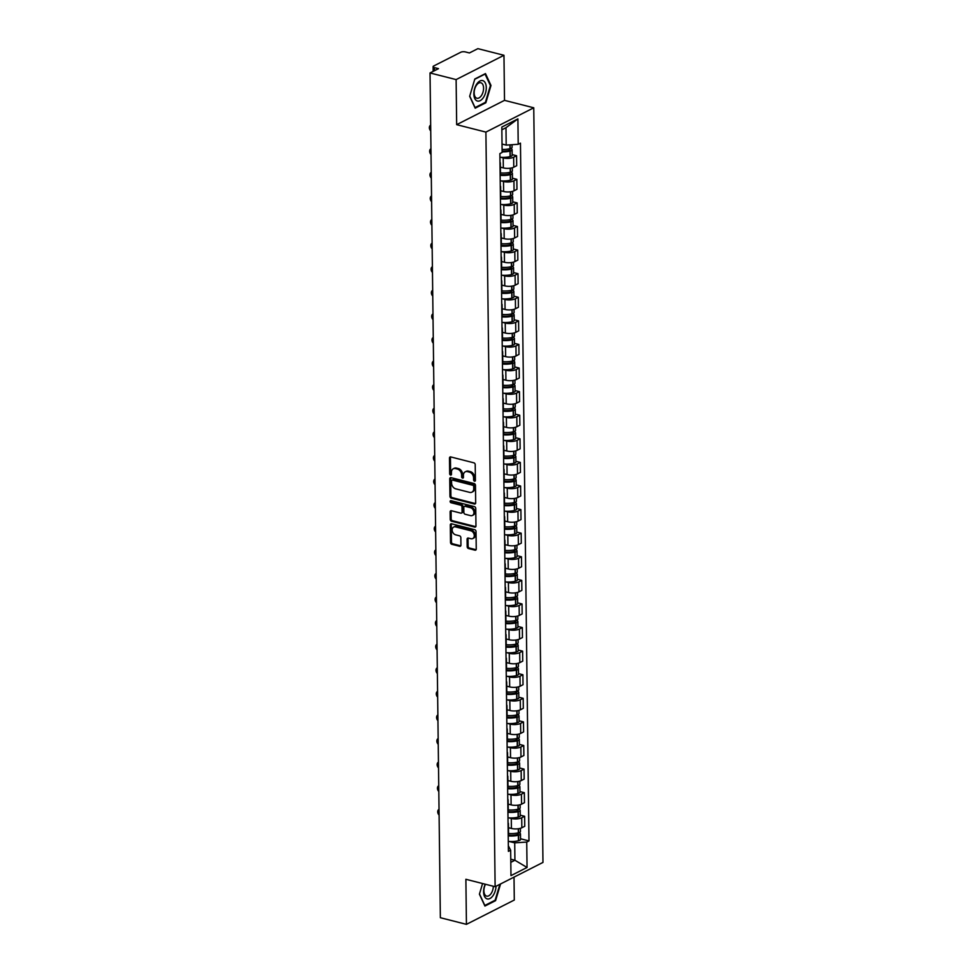 <?xml version="1.0" encoding="UTF-8"?>
<svg xmlns="http://www.w3.org/2000/svg" width="973" height="973" viewBox="0 0 973 973"><rect width="100%" height="100%" fill="white"/><g stroke="black" fill="none" stroke-linecap="round" stroke-linejoin="round"><path stroke-width="1.46" d="M474.52 481.221A1.119 0.839 -116.9 0 0 475.408 480.419L475.213 464.644A1.593 1.192 -116.9 0 0 473.912 462.832L450.754 456.933A1.593 1.192 -116.9 0 0 449.477 458.088L449.672 473.863A1.119 0.839 -116.9 0 0 451.472 474.325L451.448 472.282A5.096 3.819 -116.9 0 1 453.26 468.779A5.096 3.819 -116.9 0 1 455.51 468.585L457.444 469.071A5.096 3.819 -116.9 0 1 461.616 474.873L461.64 476.904A1.119 0.839 -116.9 0 0 463.44 477.366L463.416 475.323A5.096 3.819 -116.9 0 1 465.228 471.832A5.096 3.819 -116.9 0 1 467.478 471.625L469.412 472.112A5.096 3.819 -116.9 0 1 473.583 477.913L473.608 479.957A1.119 0.839 -116.9 0 0 474.52 481.221M467.174 546.717A1.593 1.192 -116.9 0 0 468.475 548.529L474.982 550.183A1.593 1.192 -116.9 0 0 476.247 549.027L476.028 531.513A1.593 1.192 -116.9 0 0 474.727 529.701L451.569 523.802A1.593 1.192 -116.9 0 0 450.304 524.97L450.511 542.484A1.593 1.192 -116.9 0 0 451.813 544.296L459.67 546.291A1.593 1.192 -116.9 0 0 460.934 545.135L460.849 537.631A1.593 1.192 -116.9 0 0 459.536 535.819L455.644 534.834A4.257 3.199 -116.9 0 1 452.311 531.161A4.257 3.199 -116.9 0 1 453.673 527.062A4.257 3.199 -116.9 0 1 455.546 526.892L470.798 530.771A4.257 3.199 -116.9 0 1 474.131 534.445A4.257 3.199 -116.9 0 1 472.781 538.543A4.257 3.199 -116.9 0 1 470.896 538.714L468.354 538.069A1.593 1.192 -116.9 0 0 467.089 539.224L467.174 546.717L468.135 546.23A1.593 1.192 -116.9 0 0 469.436 548.042L475.931 549.696A1.593 1.192 -116.9 0 0 476.089 549.733M456.665 124.666L504.513 100.353L503.965 55.291L456.118 79.591L456.665 124.666L485.904 132.097L495.123 886.719L465.885 879.288L466.432 924.35L440.355 917.709L430.03 72.963L438.495 68.657L434.432 67.624L434.469 70.701M456.118 79.591L430.03 72.963M474.41 504.026A1.593 1.192 -116.9 0 0 475.688 502.871L475.469 485.345A1.593 1.192 -116.9 0 0 474.167 483.532L450.998 477.646A1.593 1.192 -116.9 0 0 449.733 478.801L449.952 496.315A1.593 1.192 -116.9 0 0 451.253 498.127L474.41 504.026L475.371 503.54A1.593 1.192 -116.9 0 0 475.517 503.564M475.748 508.429L475.967 525.943A1.593 1.192 -116.9 0 1 474.702 527.098L451.533 521.212A1.593 1.192 -116.9 0 1 450.231 519.4L450.134 511.907A1.593 1.192 -116.9 0 1 451.411 510.74L460.801 513.136A1.593 1.192 -116.9 0 0 462.066 511.98L462.005 507.006A1.593 1.192 -116.9 0 0 460.703 505.194L450.925 502.7A1.119 0.839 -116.9 0 1 450.9 500.633L474.447 506.617A1.593 1.192 -116.9 0 1 475.748 508.429M503.965 55.291L477.877 48.65L469.412 52.956L465.349 51.922A3.247 1.18 -0.7 0 0 460.813 52.226L433.727 65.982A3.247 1.18 -0.7 0 0 433.107 66.687A3.247 1.18 -0.7 0 0 434.432 67.624M504.513 100.353L533.751 107.796L542.97 862.419L495.123 886.719M466.432 924.35L514.291 900.037L514.012 877.123M499.988 162.26A7.468 2.712 179.3 0 1 500.341 163.075A7.468 2.712 179.3 0 1 500.013 163.89M500.39 167.149L503.333 167.891A7.468 2.712 -0.7 0 0 513.768 167.198L513.647 157.212A7.468 2.712 179.3 0 1 503.211 157.918L500.84 157.31M513.647 157.212L516.566 155.729L512.175 154.61M500.134 173.863A7.468 2.712 -0.7 0 0 500.463 173.048L500.341 163.075M513.768 167.198L516.687 165.714L516.566 155.729M500.28 185.855A7.468 2.712 179.3 0 1 500.633 186.658A7.468 2.712 179.3 0 1 500.304 187.473M512.455 178.205L516.845 179.324L513.926 180.808A7.468 2.712 179.3 0 1 503.503 181.501L501.131 180.905M500.426 197.458A7.468 2.712 -0.7 0 0 500.754 196.643L500.633 186.658M500.681 190.732L503.625 191.486A7.468 2.712 -0.7 0 0 514.048 190.781L516.967 189.297L516.845 179.324M500.572 209.45A7.468 2.712 179.3 0 1 500.913 210.253A7.468 2.712 179.3 0 1 500.584 211.068M512.747 201.788L517.137 202.907L514.218 204.391A7.468 2.712 179.3 0 1 503.783 205.096L501.423 204.488M500.706 221.053A7.468 2.712 -0.7 0 0 501.046 220.239L500.913 210.253M500.973 214.328L503.905 215.082A7.468 2.712 -0.7 0 0 514.34 214.376L517.259 212.892L517.137 202.907M500.852 233.046A7.468 2.712 179.3 0 1 501.204 233.848A7.468 2.712 179.3 0 1 500.876 234.663M513.039 225.383L517.429 226.502L514.51 227.986A7.468 2.712 179.3 0 1 504.075 228.691L501.703 228.083M500.998 244.637A7.468 2.712 -0.7 0 0 501.326 243.822L501.204 233.848M501.253 237.923L504.196 238.665A7.468 2.712 -0.7 0 0 514.632 237.971L517.551 236.488L517.429 226.502M501.144 256.629A7.468 2.712 179.3 0 1 501.496 257.444A7.468 2.712 179.3 0 1 501.168 258.246M513.33 248.979L517.721 250.097L514.802 251.581A7.468 2.712 179.3 0 1 504.367 252.275L501.995 251.679M501.29 268.232A7.468 2.712 -0.7 0 0 501.618 267.417L501.496 257.444M501.545 261.506L504.488 262.26A7.468 2.712 -0.7 0 0 514.924 261.555L517.843 260.071L517.721 250.097M501.436 280.224A7.468 2.712 179.3 0 1 501.788 281.027A7.468 2.712 179.3 0 1 501.448 281.842M513.61 272.574L518.001 273.681L515.082 275.164A7.468 2.712 179.3 0 1 504.659 275.87L502.287 275.262M501.569 291.827A7.468 2.712 -0.7 0 0 501.91 291.012L501.788 281.027M501.837 285.101L504.78 285.855A7.468 2.712 -0.7 0 0 515.204 285.15L518.123 283.666L518.001 273.681M501.715 303.819A7.468 2.712 179.3 0 1 502.068 304.622A7.468 2.712 179.3 0 1 501.74 305.437M513.902 296.157L518.293 297.276L515.374 298.76A7.468 2.712 179.3 0 1 504.938 299.465L502.567 298.857M501.861 315.41A7.468 2.712 -0.7 0 0 502.19 314.607L502.068 304.622M502.117 308.696L505.06 309.438A7.468 2.712 -0.7 0 0 515.495 308.745L518.414 307.261L518.293 297.276M502.007 327.402A7.468 2.712 179.3 0 1 502.36 328.217A7.468 2.712 179.3 0 1 502.032 329.032M514.194 319.752L518.585 320.871L515.666 322.355A7.468 2.712 179.3 0 1 505.23 323.048L502.859 322.452M502.153 339.005A7.468 2.712 -0.7 0 0 502.482 338.19L502.36 328.217M502.409 332.279L505.352 333.034A7.468 2.712 -0.7 0 0 515.787 332.328L518.706 330.844L518.585 320.871M502.299 350.998A7.468 2.712 179.3 0 1 502.652 351.8A7.468 2.712 179.3 0 1 502.311 352.615M514.474 343.347L518.864 344.454L515.945 345.938A7.468 2.712 179.3 0 1 505.522 346.643L503.15 346.035M502.433 362.601A7.468 2.712 -0.7 0 0 502.773 361.786L502.652 351.8M502.7 355.875L505.644 356.629A7.468 2.712 -0.7 0 0 516.067 355.923L518.986 354.44L518.864 344.454M502.579 374.593A7.468 2.712 179.3 0 1 502.932 375.396A7.468 2.712 179.3 0 1 502.603 376.21M514.766 366.93L519.156 368.049L516.237 369.533A7.468 2.712 179.3 0 1 505.802 370.239L503.43 369.631M502.725 386.196A7.468 2.712 -0.7 0 0 503.053 385.381L502.932 375.396M502.98 379.47L505.924 380.212A7.468 2.712 -0.7 0 0 516.359 379.519L519.278 378.035L519.156 368.049M502.871 398.176A7.468 2.712 179.3 0 1 503.223 398.991A7.468 2.712 179.3 0 1 502.895 399.806M515.058 390.526L519.448 391.645L516.529 393.128A7.468 2.712 179.3 0 1 506.094 393.822L503.722 393.226M503.017 409.779A7.468 2.712 -0.7 0 0 503.345 408.964L503.223 398.991M503.272 403.053L506.215 403.807A7.468 2.712 -0.7 0 0 516.651 403.102L519.57 401.618L519.448 391.645M503.163 421.771A7.468 2.712 179.3 0 1 503.515 422.574A7.468 2.712 179.3 0 1 503.175 423.389M515.337 414.121L519.728 415.228L516.809 416.712A7.468 2.712 179.3 0 1 506.386 417.417L504.014 416.809M503.309 433.374A7.468 2.712 -0.7 0 0 503.637 432.559L503.515 422.574M503.564 426.648L506.507 427.402A7.468 2.712 -0.7 0 0 516.931 426.697L519.85 425.213L519.728 415.228M503.455 445.366A7.468 2.712 179.3 0 1 503.795 446.169A7.468 2.712 179.3 0 1 503.467 446.984M515.629 437.704L520.02 438.823L517.101 440.307A7.468 2.712 179.3 0 1 506.665 441.012L504.306 440.404M503.588 456.969A7.468 2.712 -0.7 0 0 503.917 456.155L503.795 446.169M503.856 450.244L506.787 450.986A7.468 2.712 -0.7 0 0 517.222 450.292L520.141 448.808L520.02 438.823M503.734 468.95A7.468 2.712 179.3 0 1 504.087 469.764A7.468 2.712 179.3 0 1 503.759 470.579M515.921 461.299L520.312 462.418L517.393 463.902A7.468 2.712 179.3 0 1 506.957 464.595L504.586 463.999M503.88 480.553A7.468 2.712 -0.7 0 0 504.209 479.738L504.087 469.764M504.136 473.839L507.079 474.581A7.468 2.712 -0.7 0 0 517.514 473.875L520.433 472.392L520.312 462.418M504.026 492.545A7.468 2.712 179.3 0 1 504.379 493.347A7.468 2.712 179.3 0 1 504.05 494.162M516.213 484.895L520.604 486.014L517.685 487.485A7.468 2.712 179.3 0 1 507.249 488.191L504.878 487.595M504.172 504.148A7.468 2.712 -0.7 0 0 504.501 503.333L504.379 493.347M504.428 497.422L507.371 498.176A7.468 2.712 -0.7 0 0 517.806 497.471L520.725 495.987L520.604 486.014M504.318 516.14A7.468 2.712 179.3 0 1 504.671 516.943A7.468 2.712 179.3 0 1 504.33 517.758M516.493 508.478L520.883 509.597L517.964 511.08A7.468 2.712 179.3 0 1 507.541 511.786L505.169 511.178M504.452 527.743A7.468 2.712 -0.7 0 0 504.792 526.928L504.671 516.943M504.719 521.017L507.663 521.759A7.468 2.712 -0.7 0 0 518.086 521.066L521.005 519.582L520.883 509.597M504.598 539.723A7.468 2.712 179.3 0 1 504.951 540.538A7.468 2.712 179.3 0 1 504.622 541.353M516.785 532.073L521.175 533.192L518.256 534.676A7.468 2.712 179.3 0 1 507.821 535.381L505.449 534.773M504.744 551.326A7.468 2.712 -0.7 0 0 505.072 550.511L504.951 540.538M504.999 544.612L507.942 545.354A7.468 2.712 -0.7 0 0 518.378 544.649L521.297 543.177L521.175 533.192M504.89 563.318A7.468 2.712 179.3 0 1 505.242 564.121A7.468 2.712 179.3 0 1 504.914 564.936M517.077 555.668L521.467 556.787L518.548 558.259A7.468 2.712 179.3 0 1 508.113 558.964L505.741 558.368M505.036 574.921A7.468 2.712 -0.7 0 0 505.364 574.106L505.242 564.121M505.291 568.196L508.234 568.95A7.468 2.712 -0.7 0 0 518.67 568.244L521.589 566.76L521.467 556.787M505.182 586.914A7.468 2.712 179.3 0 1 505.534 587.716A7.468 2.712 179.3 0 1 505.194 588.531M517.356 579.251L521.747 580.37L518.828 581.854A7.468 2.712 179.3 0 1 508.405 582.559L506.033 581.951M505.315 598.517A7.468 2.712 -0.7 0 0 505.656 597.702L505.534 587.716M505.583 591.791L508.526 592.545A7.468 2.712 -0.7 0 0 518.95 591.839L521.869 590.356L521.747 580.37M505.461 610.497A7.468 2.712 179.3 0 1 505.814 611.312A7.468 2.712 179.3 0 1 505.486 612.126M517.648 602.846L522.039 603.965L519.12 605.449A7.468 2.712 179.3 0 1 508.684 606.155L506.313 605.547M505.607 622.1A7.468 2.712 -0.7 0 0 505.936 621.285L505.814 611.312M505.863 615.386L508.806 616.128A7.468 2.712 -0.7 0 0 519.241 615.423L522.16 613.951L522.039 603.965M505.753 634.092A7.468 2.712 179.3 0 1 506.106 634.895A7.468 2.712 179.3 0 1 505.778 635.71M517.94 626.442L522.331 627.561L519.412 629.045A7.468 2.712 179.3 0 1 508.976 629.738L506.605 629.142M505.899 645.695A7.468 2.712 -0.7 0 0 506.228 644.88L506.106 634.895M506.155 638.969L509.098 639.723A7.468 2.712 -0.7 0 0 519.533 639.018L522.452 637.534L522.331 627.561M506.045 657.687A7.468 2.712 179.3 0 1 506.398 658.49A7.468 2.712 179.3 0 1 506.057 659.305M518.22 650.025L522.61 651.144L519.691 652.628A7.468 2.712 179.3 0 1 509.268 653.333L506.897 652.725M506.191 669.29A7.468 2.712 -0.7 0 0 506.519 668.475L506.398 658.49M506.447 662.564L509.39 663.318A7.468 2.712 -0.7 0 0 519.813 662.613L522.732 661.129L522.61 651.144M506.337 681.282A7.468 2.712 179.3 0 1 506.678 682.085A7.468 2.712 179.3 0 1 506.349 682.9M518.512 673.62L522.902 674.739L519.983 676.223A7.468 2.712 179.3 0 1 509.548 676.928L507.176 676.32M506.471 692.873A7.468 2.712 -0.7 0 0 506.799 692.058L506.678 682.085M506.738 686.16L509.67 686.902A7.468 2.712 -0.7 0 0 520.105 686.208L523.024 684.724L522.902 674.739M506.617 704.866A7.468 2.712 179.3 0 1 506.969 705.668A7.468 2.712 179.3 0 1 506.641 706.483M518.804 697.215L523.194 698.334L520.275 699.818A7.468 2.712 179.3 0 1 509.84 700.511L507.468 699.915M506.763 716.469A7.468 2.712 -0.7 0 0 507.091 715.654L506.969 705.668M507.018 709.743L509.961 710.497A7.468 2.712 -0.7 0 0 520.397 709.791L523.316 708.308L523.194 698.334M506.909 728.461A7.468 2.712 179.3 0 1 507.261 729.264A7.468 2.712 179.3 0 1 506.933 730.078M519.096 720.798L523.486 721.917L520.567 723.401A7.468 2.712 179.3 0 1 510.132 724.107L507.76 723.498M507.055 740.064A7.468 2.712 -0.7 0 0 507.383 739.249L507.261 729.264M507.31 733.338L510.253 734.092A7.468 2.712 -0.7 0 0 520.689 733.387L523.608 731.903L523.486 721.917M507.201 752.056A7.468 2.712 179.3 0 1 507.553 752.859A7.468 2.712 179.3 0 1 507.213 753.674M519.375 744.394L523.766 745.513L520.847 746.996A7.468 2.712 179.3 0 1 510.411 747.702L508.052 747.094M507.334 763.647A7.468 2.712 -0.7 0 0 507.675 762.832L507.553 752.859M507.602 756.933L510.545 757.675A7.468 2.712 -0.7 0 0 520.969 756.982L523.888 755.498L523.766 745.513M507.48 775.639A7.468 2.712 179.3 0 1 507.833 776.454A7.468 2.712 179.3 0 1 507.505 777.269M519.667 767.989L524.058 769.108L521.139 770.592A7.468 2.712 179.3 0 1 510.703 771.285L508.332 770.689M507.626 787.242A7.468 2.712 -0.7 0 0 507.955 786.427L507.833 776.454M507.882 780.516L510.825 781.27A7.468 2.712 -0.7 0 0 521.26 780.565L524.179 779.081L524.058 769.108M507.772 799.234A7.468 2.712 179.3 0 1 508.125 800.037A7.468 2.712 179.3 0 1 507.797 800.852M519.959 791.584L524.35 792.691L521.431 794.175A7.468 2.712 179.3 0 1 510.995 794.88L508.624 794.272M507.918 810.837A7.468 2.712 -0.7 0 0 508.247 810.023L508.125 800.037M508.174 804.112L511.117 804.866A7.468 2.712 -0.7 0 0 521.552 804.16L524.471 802.676L524.35 792.691M508.064 822.83A7.468 2.712 179.3 0 1 508.417 823.632A7.468 2.712 179.3 0 1 508.076 824.447M520.239 815.167L524.629 816.286L521.71 817.77A7.468 2.712 179.3 0 1 511.287 818.475L508.915 817.867M508.198 834.433A7.468 2.712 -0.7 0 0 508.538 833.618L508.417 823.632M508.465 827.707L511.409 828.449A7.468 2.712 -0.7 0 0 521.832 827.755L524.751 826.272L524.629 816.286M502.032 144.04L506.191 145.099L505.984 127.706L501.861 129.81M510.813 862.346L514.924 860.254L514.717 842.861L526.734 842.059L527.05 867.466L510.971 875.627L510.655 850.22L508.405 851.363L499.879 153.6L502.129 152.457L501.825 127.062L517.904 118.888L518.208 144.296L506.191 145.099M526.734 842.059L528.984 840.915L520.458 143.153L518.208 144.296M485.904 132.097L533.751 107.796M485.843 102.773L490.988 85.466L485.478 73.583L474.824 78.995L469.667 96.303L475.177 108.185L485.843 102.773L484.98 102.554M482.584 883.533L479.409 894.175L484.919 906.058L495.585 900.645L500.56 883.958M510.764 859.195L514.924 860.254L527.05 867.466M508.344 845.768L510.655 850.22M514.717 842.861L509.195 841.463M520.531 838.762L528.984 840.915M517.904 118.888L505.984 127.706M490.27 85.283L490.988 85.466M494.722 900.426L495.585 900.645M475.371 480.698A1.119 0.839 -116.9 0 1 474.569 479.47L474.544 477.427A5.096 3.819 -116.9 0 0 470.36 471.625L469.412 472.112M465.228 471.832L466.189 471.346A5.096 3.819 -116.9 0 1 468.439 471.139L470.36 471.625M453.26 468.779L454.221 468.293A5.096 3.819 -116.9 0 1 456.471 468.098L458.392 468.585A5.096 3.819 -116.9 0 1 462.576 474.386L462.601 476.429A1.119 0.839 -116.9 0 0 463.403 477.658M450.608 456.909A1.593 1.192 -116.9 0 0 450.438 457.602L450.633 473.377A1.119 0.839 -116.9 0 0 451.436 474.617M450.852 477.621A1.593 1.192 -116.9 0 0 450.694 478.315L450.9 495.829A1.593 1.192 -116.9 0 0 452.214 497.641L475.371 503.54M473.693 486.524A1.119 0.839 -116.9 0 0 472.781 485.259L452.445 480.078A1.119 0.839 -116.9 0 0 451.557 480.893L451.581 483.046A5.096 3.819 -116.9 0 0 455.753 488.847L469.655 492.374A5.096 3.819 -116.9 0 0 471.905 492.168A5.096 3.819 -116.9 0 0 473.717 488.677L473.693 486.524L474.642 486.038A1.119 0.839 -116.9 0 0 473.729 484.773L472.781 485.259M451.946 480.127L452.907 479.64A1.119 0.839 -116.9 0 1 453.406 479.592L473.729 484.773M471.905 492.168L472.866 491.693A5.096 3.819 -116.9 0 0 474.666 488.191L473.717 488.677M474.642 486.038L474.666 488.191M451.265 510.716A1.593 1.192 -116.9 0 0 451.095 511.421L451.192 518.913A1.593 1.192 -116.9 0 0 452.494 520.725L475.651 526.624A1.593 1.192 -116.9 0 0 475.797 526.648M461.506 513.075L462.467 512.589A1.593 1.192 -116.9 0 0 463.026 511.494L462.966 506.519A1.593 1.192 -116.9 0 0 461.664 504.707L451.886 502.214L450.925 502.7M451.01 500.657A1.119 0.839 -116.9 0 0 451.886 502.214M470.543 515.617A4.257 3.199 -116.9 0 0 472.428 515.447A4.257 3.199 -116.9 0 0 473.778 511.348A4.257 3.199 -116.9 0 0 470.446 507.675L465.082 506.313A1.593 1.192 -116.9 0 0 463.805 507.468L463.866 512.443A1.593 1.192 -116.9 0 0 465.179 514.255L470.543 515.617M472.428 515.447L473.389 514.96A4.257 3.199 -116.9 0 0 474.739 510.861A4.257 3.199 -116.9 0 0 471.406 507.188L470.446 507.675M464.376 506.374L465.337 505.887A1.593 1.192 -116.9 0 1 466.031 505.826L471.406 507.188M468.208 538.045A1.593 1.192 -116.9 0 0 468.037 538.738L468.135 546.23M472.781 538.543L473.729 538.057A4.257 3.199 -116.9 0 0 475.092 533.958A4.257 3.199 -116.9 0 0 471.759 530.285L470.798 530.771M453.673 527.062L454.622 526.575A4.257 3.199 -116.9 0 1 456.507 526.405L471.759 530.285M451.423 523.778A1.593 1.192 -116.9 0 0 451.253 524.483L451.472 541.997A1.593 1.192 -116.9 0 0 452.773 543.81L460.618 545.804A1.593 1.192 -116.9 0 0 460.776 545.829M508.356 149.015L509.183 149.222A1.982 0.718 179.3 0 1 509.998 149.793A1.982 0.718 179.3 0 1 509.086 150.414L508.879 150.462A10.229 3.71 179.3 0 1 502.117 151.083M430.662 125.152A3.734 2.797 -116.9 0 0 430.735 130.929M502.129 151.849A12.333 4.476 -0.7 0 0 510.01 151.095L510.205 151.046A4.099 1.484 -0.7 0 0 512.114 149.769A4.099 1.484 -0.7 0 0 510.436 148.589L510.387 148.577M499.927 157.237A12.333 4.476 -0.7 0 0 510.083 156.617L510.278 156.568A4.099 1.484 -0.7 0 0 512.175 155.291L512.114 149.769M512.053 144.709L512.078 147.349A4.099 1.484 179.3 0 1 510.18 148.626L509.986 148.674A12.333 4.476 179.3 0 1 502.092 149.441M476.855 83.885A10.545 5.826 104.3 0 0 474.739 98.468A10.545 5.826 104.3 0 0 483.277 97.75A10.545 5.826 104.3 0 0 485.393 83.167A10.545 5.826 104.3 0 0 476.855 83.885M476.442 85.259A7.991 4.415 104.3 0 0 474.167 93.177A7.991 4.415 104.3 0 0 476.904 98.249A7.991 4.415 104.3 0 0 481.307 95.755A7.991 4.415 104.3 0 0 483.569 87.85A7.991 4.415 104.3 0 0 480.844 82.766A7.991 4.415 104.3 0 0 476.442 85.259M474.727 79.3L485.065 74.057L490.392 85.563L485.405 102.335L475.067 107.577L469.74 96.072M485.223 884.202A10.545 5.826 104.3 0 0 485.004 897.252A10.545 5.826 104.3 0 0 493.031 895.622A10.545 5.826 104.3 0 0 496.023 886.257M485.491 884.275A7.991 4.415 104.3 0 0 486.646 896.121A7.991 4.415 104.3 0 0 491.049 893.64A7.991 4.415 104.3 0 0 493.323 886.269M499.891 884.299L495.148 900.207L484.822 905.449L479.482 893.944M508.648 172.598L509.475 172.817A1.982 0.718 179.3 0 1 510.29 173.389A1.982 0.718 179.3 0 1 509.366 174.009L509.171 174.058A10.229 3.71 179.3 0 1 500.134 174.495M430.954 148.747A3.734 2.797 -116.9 0 0 431.027 154.525M500.146 175.31A12.333 4.476 -0.7 0 0 510.302 174.69L510.497 174.641A4.099 1.484 -0.7 0 0 512.406 173.364A4.099 1.484 -0.7 0 0 510.716 172.185L510.716 172.185M500.219 180.82A12.333 4.476 -0.7 0 0 510.363 180.212L510.57 180.163A4.099 1.484 -0.7 0 0 512.467 178.874L512.406 173.364M512.333 167.745L512.37 170.944A4.099 1.484 179.3 0 1 510.472 172.221L510.278 172.27A12.333 4.476 179.3 0 1 500.463 172.914M500.39 167.392A12.333 4.476 -0.7 0 0 501.727 167.49M508.94 196.193L509.767 196.4A1.982 0.718 179.3 0 1 510.582 196.972A1.982 0.718 179.3 0 1 509.657 197.604L509.463 197.641A10.229 3.71 179.3 0 1 500.426 198.091M431.246 172.343A3.734 2.797 -116.9 0 0 431.319 178.108M500.438 198.893A12.333 4.476 -0.7 0 0 510.594 198.285L510.789 198.237A4.099 1.484 -0.7 0 0 512.686 196.947A4.099 1.484 -0.7 0 0 511.007 195.768L510.959 195.755M500.511 204.415A12.333 4.476 -0.7 0 0 510.655 203.807L510.849 203.758A4.099 1.484 -0.7 0 0 512.759 202.469L512.686 196.947M512.625 191.34L512.662 194.527A4.099 1.484 179.3 0 1 510.752 195.816L510.557 195.865A12.333 4.476 179.3 0 1 500.754 196.51M500.681 190.988A12.333 4.476 -0.7 0 0 502.019 191.073M509.22 219.789L510.047 219.995A1.982 0.718 179.3 0 1 510.874 220.567A1.982 0.718 179.3 0 1 509.949 221.187L509.743 221.236A10.229 3.71 179.3 0 1 500.718 221.674M431.538 195.938A3.734 2.797 -116.9 0 0 431.598 201.703M500.73 222.489A12.333 4.476 -0.7 0 0 510.874 221.868L511.08 221.82A4.099 1.484 -0.7 0 0 512.978 220.543A4.099 1.484 -0.7 0 0 511.299 219.363L511.251 219.351M500.791 228.01A12.333 4.476 -0.7 0 0 510.947 227.39L511.141 227.341A4.099 1.484 -0.7 0 0 513.051 226.064L512.978 220.543M512.905 214.924L512.953 218.122A4.099 1.484 179.3 0 1 511.044 219.412L510.849 219.448A12.333 4.476 179.3 0 1 501.034 220.105M500.973 214.583A12.333 4.476 -0.7 0 0 502.299 214.668M509.511 243.372L510.339 243.591A1.982 0.718 179.3 0 1 511.153 244.162A1.982 0.718 179.3 0 1 510.229 244.782L510.034 244.831A10.229 3.71 179.3 0 1 501.01 245.269M431.817 219.521A3.734 2.797 -116.9 0 0 431.89 225.298M501.01 246.084A12.333 4.476 -0.7 0 0 511.166 245.464L511.36 245.415A4.099 1.484 -0.7 0 0 513.27 244.138A4.099 1.484 -0.7 0 0 511.579 242.958L511.579 242.958M501.083 251.593A12.333 4.476 -0.7 0 0 511.239 250.985L511.433 250.937A4.099 1.484 -0.7 0 0 513.33 249.647L513.27 244.138M513.197 238.519L513.233 241.718A4.099 1.484 179.3 0 1 511.336 242.995L511.141 243.043A12.333 4.476 179.3 0 1 501.326 243.688M501.265 238.166A12.333 4.476 -0.7 0 0 502.591 238.263M509.803 266.967L510.63 267.174A1.982 0.718 179.3 0 1 511.445 267.745A1.982 0.718 179.3 0 1 510.521 268.378L510.326 268.426A10.229 3.71 179.3 0 1 501.29 268.864M432.109 243.116A3.734 2.797 -116.9 0 0 432.182 248.881M501.302 269.667A12.333 4.476 -0.7 0 0 511.457 269.059L511.652 269.01A4.099 1.484 -0.7 0 0 513.549 267.721A4.099 1.484 -0.7 0 0 511.871 266.541L511.822 266.541M501.375 275.189A12.333 4.476 -0.7 0 0 511.518 274.581L511.713 274.532A4.099 1.484 -0.7 0 0 513.622 273.243L513.549 267.721M513.489 262.114L513.525 265.301A4.099 1.484 179.3 0 1 511.628 266.59L511.421 266.638A12.333 4.476 179.3 0 1 501.618 267.283M501.545 261.761A12.333 4.476 -0.7 0 0 502.883 261.846M510.083 290.562L510.922 290.769A1.982 0.718 179.3 0 1 511.737 291.341A1.982 0.718 179.3 0 1 510.813 291.961L510.618 292.009A10.229 3.71 179.3 0 1 501.582 292.459M432.401 266.711A3.734 2.797 -116.9 0 0 432.462 272.476M501.594 293.262A12.333 4.476 -0.7 0 0 511.737 292.642L511.944 292.593A4.099 1.484 -0.7 0 0 513.841 291.316A4.099 1.484 -0.7 0 0 512.163 290.136L512.114 290.124M501.654 298.784A12.333 4.476 -0.7 0 0 511.81 298.164L512.005 298.115A4.099 1.484 -0.7 0 0 513.914 296.838L513.841 291.316M513.768 285.697L513.817 288.896A4.099 1.484 179.3 0 1 511.907 290.185L511.713 290.222A12.333 4.476 179.3 0 1 501.898 290.878M501.837 285.357A12.333 4.476 -0.7 0 0 503.175 285.442M510.375 314.145L511.202 314.364A1.982 0.718 179.3 0 1 512.017 314.936A1.982 0.718 179.3 0 1 511.093 315.556L510.898 315.605A10.229 3.71 179.3 0 1 501.873 316.043M432.681 290.295A3.734 2.797 -116.9 0 0 432.754 296.072M501.873 316.857A12.333 4.476 -0.7 0 0 512.029 316.237L512.224 316.189A4.099 1.484 -0.7 0 0 514.133 314.911A4.099 1.484 -0.7 0 0 512.455 313.732L512.406 313.72M501.946 322.379A12.333 4.476 -0.7 0 0 512.102 321.759L512.297 321.71A4.099 1.484 -0.7 0 0 514.194 320.421L514.133 314.911M514.06 309.292L514.097 312.491A4.099 1.484 179.3 0 1 512.199 313.768L512.005 313.817A12.333 4.476 179.3 0 1 502.19 314.461M502.129 308.952A12.333 4.476 -0.7 0 0 503.455 309.037M510.667 337.74L511.494 337.947A1.982 0.718 179.3 0 1 512.309 338.519A1.982 0.718 179.3 0 1 511.384 339.151L511.19 339.2A10.229 3.71 179.3 0 1 502.153 339.638M432.973 313.89A3.734 2.797 -116.9 0 0 433.046 319.655M502.165 340.441A12.333 4.476 -0.7 0 0 512.321 339.832L512.516 339.784A4.099 1.484 -0.7 0 0 514.425 338.495A4.099 1.484 -0.7 0 0 512.735 337.327L512.735 337.327M502.238 345.962A12.333 4.476 -0.7 0 0 512.382 345.354L512.589 345.306A4.099 1.484 -0.7 0 0 514.486 344.016L514.425 338.495M514.352 332.888L514.389 336.074A4.099 1.484 179.3 0 1 512.491 337.363L512.284 337.412A12.333 4.476 179.3 0 1 502.482 338.057M502.409 332.535A12.333 4.476 -0.7 0 0 503.746 332.62M510.959 361.336L511.786 361.542A1.982 0.718 179.3 0 1 512.601 362.114A1.982 0.718 179.3 0 1 511.676 362.734L511.482 362.783A10.229 3.71 179.3 0 1 502.445 363.233M433.265 337.485A3.734 2.797 -116.9 0 0 433.338 343.25M502.457 364.036A12.333 4.476 -0.7 0 0 512.613 363.416L512.807 363.379A4.099 1.484 -0.7 0 0 514.705 362.09A4.099 1.484 -0.7 0 0 513.026 360.91L512.978 360.898M502.518 369.558A12.333 4.476 -0.7 0 0 512.674 368.937L512.868 368.889A4.099 1.484 -0.7 0 0 514.778 367.612L514.705 362.09M514.644 356.471L514.681 359.669A4.099 1.484 179.3 0 1 512.771 360.959L512.576 361.007A12.333 4.476 179.3 0 1 502.773 361.652M502.7 356.13A12.333 4.476 -0.7 0 0 504.038 356.215M511.239 384.931L512.066 385.138A1.982 0.718 179.3 0 1 512.88 385.709A1.982 0.718 179.3 0 1 511.968 386.33L511.762 386.378A10.229 3.71 179.3 0 1 502.737 386.816M433.544 361.068A3.734 2.797 -116.9 0 0 433.617 366.845M502.749 387.631A12.333 4.476 -0.7 0 0 512.893 387.011L513.087 386.962A4.099 1.484 -0.7 0 0 514.997 385.685A4.099 1.484 -0.7 0 0 513.318 384.505L513.27 384.493M502.81 393.153A12.333 4.476 -0.7 0 0 512.966 392.533L513.16 392.484A4.099 1.484 -0.7 0 0 515.058 391.207L514.997 385.685M514.924 380.066L514.96 383.265A4.099 1.484 179.3 0 1 513.063 384.542L512.868 384.59A12.333 4.476 179.3 0 1 503.053 385.235M502.992 379.725A12.333 4.476 -0.7 0 0 504.318 379.811M511.53 408.514L512.357 408.733A1.982 0.718 179.3 0 1 513.172 409.305A1.982 0.718 179.3 0 1 512.248 409.925L512.053 409.974A10.229 3.71 179.3 0 1 503.017 410.411M433.836 384.663A3.734 2.797 -116.9 0 0 433.909 390.428M503.029 411.214A12.333 4.476 -0.7 0 0 513.185 410.606L513.379 410.557A4.099 1.484 -0.7 0 0 515.289 409.268A4.099 1.484 -0.7 0 0 513.598 408.101L513.562 408.088M503.102 416.736A12.333 4.476 -0.7 0 0 513.245 416.128L513.452 416.079A4.099 1.484 -0.7 0 0 515.349 414.79L515.289 409.268M515.216 403.661L515.252 406.848A4.099 1.484 179.3 0 1 513.355 408.137L513.16 408.186A12.333 4.476 179.3 0 1 503.345 408.83M503.272 403.309A12.333 4.476 -0.7 0 0 504.61 403.394M511.822 432.109L512.649 432.316A1.982 0.718 179.3 0 1 513.464 432.888A1.982 0.718 179.3 0 1 512.54 433.508L512.345 433.557A10.229 3.71 179.3 0 1 503.309 434.007M434.128 408.259A3.734 2.797 -116.9 0 0 434.201 414.024M503.321 434.809A12.333 4.476 -0.7 0 0 513.476 434.189L513.671 434.153A4.099 1.484 -0.7 0 0 515.568 432.863A4.099 1.484 -0.7 0 0 513.89 431.684L513.841 431.671M503.394 440.331A12.333 4.476 -0.7 0 0 513.537 439.711L513.732 439.662A4.099 1.484 -0.7 0 0 515.641 438.385L515.568 432.863M515.508 427.244L515.544 430.443A4.099 1.484 179.3 0 1 513.635 431.732L513.44 431.781A12.333 4.476 179.3 0 1 503.637 432.426M503.564 426.904A12.333 4.476 -0.7 0 0 504.902 426.989M512.102 455.705L512.929 455.911A1.982 0.718 179.3 0 1 513.756 456.483A1.982 0.718 179.3 0 1 512.832 457.103L512.625 457.152A10.229 3.71 179.3 0 1 503.6 457.59M434.42 431.842A3.734 2.797 -116.9 0 0 434.481 437.619M503.613 458.405A12.333 4.476 -0.7 0 0 513.756 457.784L513.963 457.736A4.099 1.484 -0.7 0 0 515.86 456.459A4.099 1.484 -0.7 0 0 514.182 455.279L514.133 455.267M503.673 463.926A12.333 4.476 -0.7 0 0 513.829 463.306L514.024 463.257A4.099 1.484 -0.7 0 0 515.933 461.98L515.86 456.459M515.787 450.84L515.836 454.038A4.099 1.484 179.3 0 1 513.926 455.315L513.732 455.364A12.333 4.476 179.3 0 1 503.917 456.009M503.856 450.499A12.333 4.476 -0.7 0 0 505.182 450.584M512.394 479.288L513.221 479.507A1.982 0.718 179.3 0 1 514.036 480.078A1.982 0.718 179.3 0 1 513.112 480.698L512.917 480.747A10.229 3.71 179.3 0 1 503.892 481.185M434.7 455.437A3.734 2.797 -116.9 0 0 434.773 461.202M503.892 481.988A12.333 4.476 -0.7 0 0 514.048 481.38L514.243 481.331A4.099 1.484 -0.7 0 0 516.152 480.042A4.099 1.484 -0.7 0 0 514.462 478.874L514.425 478.862M503.965 487.509A12.333 4.476 -0.7 0 0 514.121 486.901L514.316 486.853A4.099 1.484 -0.7 0 0 516.213 485.563L516.152 480.042M516.079 474.435L516.116 477.621A4.099 1.484 179.3 0 1 514.218 478.911L514.024 478.959A12.333 4.476 179.3 0 1 504.209 479.604M504.148 474.082A12.333 4.476 -0.7 0 0 505.474 474.167M512.686 502.883L513.513 503.09A1.982 0.718 179.3 0 1 514.328 503.661A1.982 0.718 179.3 0 1 513.403 504.282L513.209 504.33A10.229 3.71 179.3 0 1 504.172 504.78M434.992 479.032A3.734 2.797 -116.9 0 0 435.065 484.797M504.184 505.583A12.333 4.476 -0.7 0 0 514.34 504.975L514.535 504.926A4.099 1.484 -0.7 0 0 516.432 503.637A4.099 1.484 -0.7 0 0 514.753 502.457L514.705 502.445M504.257 511.105A12.333 4.476 -0.7 0 0 514.401 510.484L514.595 510.436A4.099 1.484 -0.7 0 0 516.505 509.159L516.432 503.637M516.371 498.03L516.408 501.217A4.099 1.484 179.3 0 1 514.498 502.506L514.303 502.555A12.333 4.476 179.3 0 1 504.501 503.199M504.428 497.677A12.333 4.476 -0.7 0 0 505.765 497.762M512.966 526.478L513.805 526.685A1.982 0.718 179.3 0 1 514.62 527.257A1.982 0.718 179.3 0 1 513.695 527.877L513.501 527.925A10.229 3.71 179.3 0 1 504.464 528.363M435.284 502.615A3.734 2.797 -116.9 0 0 435.345 508.393M504.476 529.178A12.333 4.476 -0.7 0 0 514.62 528.558L514.826 528.509A4.099 1.484 -0.7 0 0 516.724 527.232A4.099 1.484 -0.7 0 0 515.045 526.052L515.045 526.052M504.537 534.7A12.333 4.476 -0.7 0 0 514.693 534.08L514.887 534.031A4.099 1.484 -0.7 0 0 516.797 532.754L516.724 527.232M516.651 521.613L516.699 524.812A4.099 1.484 179.3 0 1 514.79 526.089L514.595 526.138A12.333 4.476 179.3 0 1 504.78 526.782M504.719 521.273A12.333 4.476 -0.7 0 0 506.045 521.358M513.258 550.061L514.085 550.28A1.982 0.718 179.3 0 1 514.899 550.852A1.982 0.718 179.3 0 1 513.975 551.472L513.78 551.521A10.229 3.71 179.3 0 1 504.756 551.959M435.563 526.211A3.734 2.797 -116.9 0 0 435.636 531.976M504.756 552.773A12.333 4.476 -0.7 0 0 514.912 552.153L515.106 552.105A4.099 1.484 -0.7 0 0 517.016 550.815A4.099 1.484 -0.7 0 0 515.337 549.648L515.289 549.636M504.829 558.283A12.333 4.476 -0.7 0 0 514.985 557.675L515.179 557.626A4.099 1.484 -0.7 0 0 517.077 556.337L517.016 550.815M516.943 545.208L516.979 548.407A4.099 1.484 179.3 0 1 515.082 549.684L514.887 549.733A12.333 4.476 179.3 0 1 505.072 550.377M505.011 544.856A12.333 4.476 -0.7 0 0 506.337 544.953M513.549 573.656L514.376 573.863A1.982 0.718 179.3 0 1 515.191 574.435A1.982 0.718 179.3 0 1 514.267 575.055L514.072 575.104A10.229 3.71 179.3 0 1 505.036 575.554M435.855 549.806A3.734 2.797 -116.9 0 0 435.928 555.571M505.048 576.357A12.333 4.476 -0.7 0 0 515.204 575.748L515.398 575.7A4.099 1.484 -0.7 0 0 517.295 574.411A4.099 1.484 -0.7 0 0 515.617 573.231L515.581 573.219M505.121 581.878A12.333 4.476 -0.7 0 0 515.264 581.258L515.471 581.222A4.099 1.484 -0.7 0 0 517.368 579.932L517.295 574.411M517.235 568.804L517.271 571.99A4.099 1.484 179.3 0 1 515.374 573.279L515.167 573.328A12.333 4.476 179.3 0 1 505.364 573.973M505.291 568.451A12.333 4.476 -0.7 0 0 506.629 568.536M513.829 597.252L514.668 597.458A1.982 0.718 179.3 0 1 515.483 598.03A1.982 0.718 179.3 0 1 514.559 598.65L514.364 598.699A10.229 3.71 179.3 0 1 505.328 599.137M436.147 573.389A3.734 2.797 -116.9 0 0 436.22 579.166M505.34 599.952A12.333 4.476 -0.7 0 0 515.495 599.332L515.69 599.283A4.099 1.484 -0.7 0 0 517.587 598.006A4.099 1.484 -0.7 0 0 515.909 596.826L515.86 596.814M505.401 605.474A12.333 4.476 -0.7 0 0 515.556 604.853L515.751 604.805A4.099 1.484 -0.7 0 0 517.66 603.528L517.587 598.006M517.527 592.387L517.563 595.585A4.099 1.484 179.3 0 1 515.654 596.863L515.459 596.911A12.333 4.476 179.3 0 1 505.656 597.568M505.583 592.046A12.333 4.476 -0.7 0 0 506.921 592.131M514.121 620.835L514.948 621.054A1.982 0.718 179.3 0 1 515.763 621.625A1.982 0.718 179.3 0 1 514.839 622.246L514.644 622.294A10.229 3.71 179.3 0 1 505.619 622.732M436.427 596.984A3.734 2.797 -116.9 0 0 436.5 602.761M505.632 623.547A12.333 4.476 -0.7 0 0 515.775 622.927L515.97 622.878A4.099 1.484 -0.7 0 0 517.879 621.601A4.099 1.484 -0.7 0 0 516.201 620.421L516.201 620.421M505.692 629.057A12.333 4.476 -0.7 0 0 515.848 628.449L516.043 628.4A4.099 1.484 -0.7 0 0 517.94 627.111L517.879 621.601M517.806 615.982L517.843 619.181A4.099 1.484 179.3 0 1 515.945 620.458L515.751 620.506A12.333 4.476 179.3 0 1 505.936 621.151M505.875 615.629A12.333 4.476 -0.7 0 0 507.201 615.727M514.413 644.43L515.24 644.637A1.982 0.718 179.3 0 1 516.055 645.208A1.982 0.718 179.3 0 1 515.131 645.841L514.936 645.877A10.229 3.71 179.3 0 1 505.899 646.327M436.719 620.579A3.734 2.797 -116.9 0 0 436.792 626.344M505.911 647.13A12.333 4.476 -0.7 0 0 516.067 646.522L516.262 646.473A4.099 1.484 -0.7 0 0 518.171 645.184A4.099 1.484 -0.7 0 0 516.481 644.004L516.444 643.992M505.984 652.652A12.333 4.476 -0.7 0 0 516.128 652.032L516.335 651.995A4.099 1.484 -0.7 0 0 518.232 650.706L518.171 645.184M518.098 639.577L518.135 642.764A4.099 1.484 179.3 0 1 516.237 644.053L516.043 644.102A12.333 4.476 179.3 0 1 506.228 644.746M506.155 639.225A12.333 4.476 -0.7 0 0 507.492 639.31M514.705 668.025L515.532 668.232A1.982 0.718 179.3 0 1 516.347 668.804A1.982 0.718 179.3 0 1 515.422 669.424L515.228 669.473A10.229 3.71 179.3 0 1 506.191 669.91M437.011 644.162A3.734 2.797 -116.9 0 0 437.084 649.94M506.203 670.725A12.333 4.476 -0.7 0 0 516.359 670.105L516.554 670.056A4.099 1.484 -0.7 0 0 518.451 668.779A4.099 1.484 -0.7 0 0 516.772 667.6L516.724 667.587M506.276 676.247A12.333 4.476 -0.7 0 0 516.42 675.627L516.614 675.578A4.099 1.484 -0.7 0 0 518.524 674.301L518.451 668.779M518.39 663.16L518.427 666.359A4.099 1.484 179.3 0 1 516.517 667.636L516.322 667.685A12.333 4.476 179.3 0 1 506.519 668.342M506.447 662.82A12.333 4.476 -0.7 0 0 507.784 662.905M514.985 691.608L515.812 691.827A1.982 0.718 179.3 0 1 516.639 692.399A1.982 0.718 179.3 0 1 515.714 693.019L515.508 693.068A10.229 3.71 179.3 0 1 506.483 693.506M437.303 667.758A3.734 2.797 -116.9 0 0 437.364 673.535M506.495 694.321A12.333 4.476 -0.7 0 0 516.639 693.7L516.845 693.652A4.099 1.484 -0.7 0 0 518.743 692.375A4.099 1.484 -0.7 0 0 517.064 691.195L517.016 691.183M506.556 699.83A12.333 4.476 -0.7 0 0 516.712 699.222L516.906 699.173A4.099 1.484 -0.7 0 0 518.816 697.884L518.743 692.375M518.67 686.756L518.718 689.954A4.099 1.484 179.3 0 1 516.809 691.231L516.614 691.28A12.333 4.476 179.3 0 1 506.799 691.925M506.738 686.403A12.333 4.476 -0.7 0 0 508.064 686.5M515.276 715.204L516.104 715.41A1.982 0.718 179.3 0 1 516.918 715.982A1.982 0.718 179.3 0 1 515.994 716.615L515.799 716.651A10.229 3.71 179.3 0 1 506.775 717.101M437.582 691.353A3.734 2.797 -116.9 0 0 437.655 697.118M506.775 717.904A12.333 4.476 -0.7 0 0 516.931 717.296L517.125 717.247A4.099 1.484 -0.7 0 0 519.035 715.958A4.099 1.484 -0.7 0 0 517.344 714.778L517.344 714.778M506.848 723.425A12.333 4.476 -0.7 0 0 517.004 722.817L517.198 722.769A4.099 1.484 -0.7 0 0 519.096 721.48L519.035 715.958M518.962 710.351L518.998 713.537A4.099 1.484 179.3 0 1 517.101 714.827L516.906 714.875A12.333 4.476 179.3 0 1 507.091 715.52M507.018 709.998A12.333 4.476 -0.7 0 0 508.356 710.083M515.568 738.799L516.395 739.006A1.982 0.718 179.3 0 1 517.21 739.577A1.982 0.718 179.3 0 1 516.286 740.198L516.091 740.246A10.229 3.71 179.3 0 1 507.055 740.684M437.874 714.948A3.734 2.797 -116.9 0 0 437.947 720.713M507.067 741.499A12.333 4.476 -0.7 0 0 517.222 740.879L517.417 740.83A4.099 1.484 -0.7 0 0 519.314 739.553A4.099 1.484 -0.7 0 0 517.636 738.373L517.587 738.361M507.14 747.021A12.333 4.476 -0.7 0 0 517.283 746.4L517.478 746.352A4.099 1.484 -0.7 0 0 519.387 745.075L519.314 739.553M519.254 733.934L519.29 737.133A4.099 1.484 179.3 0 1 517.381 738.422L517.186 738.458A12.333 4.476 179.3 0 1 507.383 739.115M507.31 733.593A12.333 4.476 -0.7 0 0 508.648 733.678M515.848 762.382L516.687 762.601A1.982 0.718 179.3 0 1 517.502 763.173A1.982 0.718 179.3 0 1 516.578 763.793L516.383 763.841A10.229 3.71 179.3 0 1 507.347 764.279M438.166 738.531A3.734 2.797 -116.9 0 0 438.227 744.309M507.359 765.094A12.333 4.476 -0.7 0 0 517.502 764.474L517.709 764.425A4.099 1.484 -0.7 0 0 519.606 763.148A4.099 1.484 -0.7 0 0 517.928 761.968L517.879 761.956M507.42 770.604A12.333 4.476 -0.7 0 0 517.575 769.996L517.77 769.947A4.099 1.484 -0.7 0 0 519.679 768.658L519.606 763.148M519.533 757.529L519.582 760.728A4.099 1.484 179.3 0 1 517.672 762.005L517.478 762.054A12.333 4.476 179.3 0 1 507.663 762.698M507.602 757.176A12.333 4.476 -0.7 0 0 508.928 757.274M516.14 785.977L516.967 786.184A1.982 0.718 179.3 0 1 517.782 786.756A1.982 0.718 179.3 0 1 516.858 787.388L516.663 787.437A10.229 3.71 179.3 0 1 507.638 787.875M438.446 762.127A3.734 2.797 -116.9 0 0 438.519 767.892M507.638 788.677A12.333 4.476 -0.7 0 0 517.794 788.069L517.989 788.021A4.099 1.484 -0.7 0 0 519.898 786.731A4.099 1.484 -0.7 0 0 518.22 785.552L518.171 785.552M507.711 794.199A12.333 4.476 -0.7 0 0 517.867 793.591L518.062 793.542A4.099 1.484 -0.7 0 0 519.959 792.253L519.898 786.731M519.825 781.124L519.862 784.311A4.099 1.484 179.3 0 1 517.964 785.6L517.77 785.649A12.333 4.476 179.3 0 1 507.955 786.293M507.894 780.772A12.333 4.476 -0.7 0 0 509.22 780.857M516.432 809.572L517.259 809.779A1.982 0.718 179.3 0 1 518.074 810.351A1.982 0.718 179.3 0 1 517.149 810.971L516.955 811.02A10.229 3.71 179.3 0 1 507.918 811.47M438.738 785.722A3.734 2.797 -116.9 0 0 438.811 791.487M507.93 812.273A12.333 4.476 -0.7 0 0 518.086 811.652L518.281 811.616A4.099 1.484 -0.7 0 0 520.178 810.327A4.099 1.484 -0.7 0 0 518.5 809.147L518.451 809.135M508.003 817.794A12.333 4.476 -0.7 0 0 518.147 817.174L518.354 817.125A4.099 1.484 -0.7 0 0 520.251 815.848L520.178 810.327M520.117 804.707L520.154 807.906A4.099 1.484 179.3 0 1 518.256 809.195L518.05 809.232A12.333 4.476 179.3 0 1 508.247 809.889M508.174 804.367A12.333 4.476 -0.7 0 0 509.511 804.452M516.712 833.156L517.551 833.375A1.982 0.718 179.3 0 1 518.366 833.946A1.982 0.718 179.3 0 1 517.441 834.566L517.247 834.615A10.229 3.71 179.3 0 1 508.21 835.053M439.03 809.305A3.734 2.797 -116.9 0 0 439.103 815.082M508.222 835.868A12.333 4.476 -0.7 0 0 518.378 835.248L518.573 835.199A4.099 1.484 -0.7 0 0 520.47 833.922A4.099 1.484 -0.7 0 0 518.791 832.742L518.743 832.73M508.283 841.39A12.333 4.476 -0.7 0 0 518.439 840.769L518.633 840.721A4.099 1.484 -0.7 0 0 520.543 839.444L520.47 833.922M520.409 828.303L520.446 831.501A4.099 1.484 179.3 0 1 518.536 832.779L518.341 832.827A12.333 4.476 179.3 0 1 508.538 833.472M508.465 827.962A12.333 4.476 -0.7 0 0 509.803 828.047M521.552 804.16L521.431 794.175M521.26 780.565L521.139 770.592M520.969 756.982L520.847 746.996M520.689 733.387L520.567 723.401M520.397 709.791L520.275 699.818M520.105 686.208L519.983 676.223M519.813 662.613L519.691 652.628M519.533 639.018L519.412 629.045M519.241 615.423L519.12 605.449M518.95 591.839L518.828 581.854M518.67 568.244L518.548 558.259M518.378 544.649L518.256 534.676M518.086 521.066L517.964 511.08M517.806 497.471L517.685 487.485M517.514 473.875L517.393 463.902M517.222 450.292L517.101 440.307M516.931 426.697L516.809 416.712M516.651 403.102L516.529 393.128M516.359 379.519L516.237 369.533M516.067 355.923L515.945 345.938M515.787 332.328L515.666 322.355M515.495 308.745L515.374 298.76M515.204 285.15L515.082 275.164M514.924 261.555L514.802 251.581M514.632 237.971L514.51 227.986M514.34 214.376L514.218 204.391M514.048 190.781L513.926 180.808M521.832 827.755L521.71 817.77M511.409 828.449L511.287 818.475M511.117 804.866L510.995 794.88M510.825 781.27L510.703 771.285M510.545 757.675L510.411 747.702M510.253 734.092L510.132 724.107M509.961 710.497L509.84 700.511M509.67 686.902L509.548 676.928M509.39 663.318L509.268 653.333M509.098 639.723L508.976 629.738M508.806 616.128L508.684 606.155M508.526 592.545L508.405 582.559M508.234 568.95L508.113 558.964M507.942 545.354L507.821 535.381M507.663 521.759L507.541 511.786M507.371 498.176L507.249 488.191M507.079 474.581L506.957 464.595M506.787 450.986L506.665 441.012M506.507 427.402L506.386 417.417M506.215 403.807L506.094 393.822M505.924 380.212L505.802 370.239M505.644 356.629L505.522 346.643M505.352 333.034L505.23 323.048M505.06 309.438L504.938 299.465M504.78 285.855L504.659 275.87M504.488 262.26L504.367 252.275M504.196 238.665L504.075 228.691M503.905 215.082L503.783 205.096M503.625 191.486L503.503 181.501M503.333 167.891L503.211 157.918M474.544 477.427L473.583 477.913M468.439 471.139L467.478 471.625M462.601 476.429L461.64 476.904M462.576 474.386L461.616 474.873M458.392 468.585L457.444 469.071M456.471 468.098L455.51 468.585M450.633 473.377L449.672 473.863M450.438 457.602L449.477 458.088M474.569 479.47L473.608 479.957M452.214 497.641L451.253 498.127M450.9 495.829L449.952 496.315M450.694 478.315L449.733 478.801M453.406 479.592L452.445 480.078M475.651 526.624L474.702 527.098M452.494 520.725L451.533 521.212M451.192 518.913L450.231 519.4M451.095 511.421L450.134 511.907M463.026 511.494L462.066 511.98M462.966 506.519L462.005 507.006M461.664 504.707L460.703 505.194M466.031 505.826L465.082 506.313M468.037 538.738L467.089 539.224M456.507 526.405L455.546 526.892M460.618 545.804L459.67 546.291M452.773 543.81L451.813 544.296M451.472 541.997L450.511 542.484M451.253 524.483L450.304 524.97M475.931 549.696L474.982 550.183M469.436 548.042L468.475 548.529M510.278 156.568L510.205 151.046M510.18 148.626L510.132 144.843M509.986 148.674L509.937 144.855M510.083 156.617L510.01 151.095M509.207 150.389L509.183 149.222M510.57 180.163L510.497 174.641M510.472 172.221L510.424 168.159M510.278 172.27L510.217 168.183M510.363 180.212L510.302 174.69M509.487 173.972L509.475 172.817M510.849 203.758L510.789 198.237M510.752 195.816L510.703 191.754M510.557 195.865L510.509 191.778M510.655 203.807L510.594 198.285M509.779 197.568L509.767 196.4M511.141 227.341L511.08 221.82M511.044 219.412L510.995 215.337M510.849 219.448L510.801 215.374M510.947 227.39L510.874 221.868M510.071 221.163L510.047 219.995M511.433 250.937L511.36 245.415M511.336 242.995L511.287 238.932M511.141 243.043L511.093 238.957M511.239 250.985L511.166 245.464M510.351 244.746L510.339 243.591M511.713 274.532L511.652 269.01M511.628 266.59L511.567 262.528M511.421 266.638L511.372 262.552M511.518 274.581L511.457 269.059M510.643 268.341L510.63 267.174M512.005 298.115L511.944 292.593M511.907 290.185L511.859 286.111M511.713 290.222L511.664 286.147M511.81 298.164L511.737 292.642M510.934 291.936L510.922 290.769M512.297 321.71L512.224 316.189M512.199 313.768L512.151 309.706M512.005 313.817L511.956 309.73M512.102 321.759L512.029 316.237M511.214 315.52L511.202 314.364M512.589 345.306L512.516 339.784M512.491 337.363L512.443 333.301M512.284 337.412L512.236 333.325M512.382 345.354L512.321 339.832M511.506 339.115L511.494 337.947M512.868 368.889L512.807 363.379M512.771 360.959L512.722 356.884M512.576 361.007L512.528 356.921M512.674 368.937L512.613 363.416M511.798 362.71L511.786 361.542M513.16 392.484L513.087 386.962M513.063 384.542L513.014 380.479M512.868 384.59L512.82 380.516M512.966 392.533L512.893 387.011M512.09 386.293L512.066 385.138M513.452 416.079L513.379 410.557M513.355 408.137L513.306 404.075M513.16 408.186L513.099 404.099M513.245 416.128L513.185 410.606M512.37 409.888L512.357 408.733M513.732 439.662L513.671 434.153M513.635 431.732L513.586 427.67M513.44 431.781L513.391 427.694M513.537 439.711L513.476 434.189M512.662 433.484L512.649 432.316M514.024 463.257L513.963 457.736M513.926 455.315L513.878 451.253M513.732 455.364L513.683 451.29M513.829 463.306L513.756 457.784M512.953 457.067L512.929 455.911M514.316 486.853L514.243 481.331M514.218 478.911L514.17 474.848M514.024 478.959L513.975 474.873M514.121 486.901L514.048 481.38M513.233 480.662L513.221 479.507M514.595 510.436L514.535 504.926M514.498 502.506L514.449 498.444M514.303 502.555L514.255 498.468M514.401 510.484L514.34 504.975M513.525 504.257L513.513 503.09M514.887 534.031L514.826 528.509M514.79 526.089L514.741 522.027M514.595 526.138L514.547 522.063M514.693 534.08L514.62 528.558M513.817 527.853L513.805 526.685M515.179 557.626L515.106 552.105M515.082 549.684L515.033 545.622M514.887 549.733L514.839 545.646M514.985 557.675L514.912 552.153M514.097 551.436L514.085 550.28M515.471 581.222L515.398 575.7M515.374 573.279L515.325 569.217M515.167 573.328L515.118 569.241M515.264 581.258L515.204 575.748M514.389 575.031L514.376 573.863M515.751 604.805L515.69 599.283M515.654 596.863L515.605 592.8M515.459 596.911L515.41 592.837M515.556 604.853L515.495 599.332M514.681 598.626L514.668 597.458M516.043 628.4L515.97 622.878M515.945 620.458L515.897 616.396M515.751 620.506L515.702 616.42M515.848 628.449L515.775 622.927M514.96 622.209L514.948 621.054M516.335 651.995L516.262 646.473M516.237 644.053L516.189 639.991M516.043 644.102L515.982 640.015M516.128 652.032L516.067 646.522M515.252 645.804L515.24 644.637M516.614 675.578L516.554 670.056M516.517 667.636L516.468 663.574M516.322 667.685L516.274 663.61M516.42 675.627L516.359 670.105M515.544 669.4L515.532 668.232M516.906 699.173L516.845 693.652M516.809 691.231L516.76 687.169M516.614 691.28L516.566 687.193M516.712 699.222L516.639 693.7M515.836 692.983L515.812 691.827M517.198 722.769L517.125 717.247M517.101 714.827L517.052 710.764M516.906 714.875L516.845 710.789M517.004 722.817L516.931 717.296M516.116 716.578L516.104 715.41M517.478 746.352L517.417 740.83M517.381 738.422L517.332 734.347M517.186 738.458L517.137 734.384M517.283 746.4L517.222 740.879M516.408 740.173L516.395 739.006M517.77 769.947L517.709 764.425M517.672 762.005L517.624 757.943M517.478 762.054L517.429 757.967M517.575 769.996L517.502 764.474M516.699 763.756L516.687 762.601M518.062 793.542L517.989 788.021M517.964 785.6L517.916 781.538M517.77 785.649L517.721 781.562M517.867 793.591L517.794 788.069M516.979 787.352L516.967 786.184M518.354 817.125L518.281 811.616M518.256 809.195L518.195 805.121M518.05 809.232L518.001 805.158M518.147 817.174L518.086 811.652M517.271 810.947L517.259 809.779M518.633 840.721L518.573 835.199M518.536 832.779L518.487 828.716M518.341 832.827L518.293 828.741M518.439 840.769L518.378 835.248M517.563 834.53L517.551 833.375M433.155 71.37L433.107 66.687"/></g></svg>
